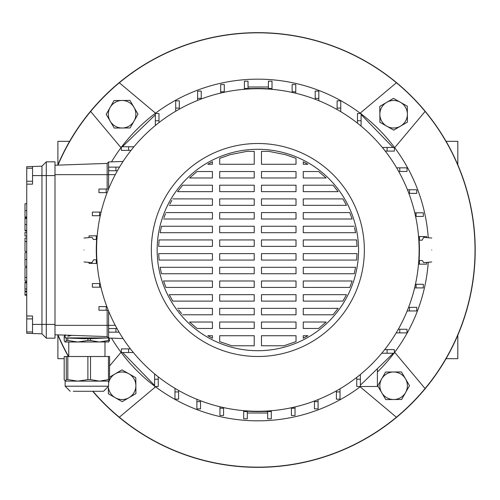 <?xml version="1.0" encoding="UTF-8"?>
<svg xmlns="http://www.w3.org/2000/svg" width="500" height="500" viewBox="0 0 500 500"><rect width="100%" height="100%" fill="white"/><g stroke="black" fill="none" stroke-linecap="round" stroke-linejoin="round"><path stroke-width="0.75" d="M57.894 164.819L57.894 141.325L69.625 141.325M64.181 358.675L57.894 358.675L57.894 335.181M446.081 358.675L457.812 358.675L457.812 335.181M457.812 164.819L457.812 141.325L446.081 141.325M411.544 403.688A217.35 217.35 0 0 0 411.544 96.312A217.35 217.35 0 0 0 57.756 165.138A217.35 217.35 0 0 1 475.2 250A217.35 217.35 0 0 1 92.681 391.275A217.35 217.35 0 0 0 411.544 403.688M57.756 334.862A217.35 217.35 0 0 0 68.388 356.5A217.35 217.35 0 0 1 57.756 334.862M360.588 113.506A170.837 170.837 0 0 0 121.744 146.756M121.356 147.269A170.837 170.837 0 0 0 111.506 161.863M111.506 338.137A170.837 170.837 0 0 0 154.613 386.112M155.119 386.494A170.837 170.837 0 0 0 360.588 386.494M92.95 391.275A217.144 217.144 0 0 0 425.075 388.531A217.144 217.144 0 0 0 119.325 82.781A217.144 217.144 0 0 0 57.981 165.131M57.981 334.869A217.144 217.144 0 0 0 68.619 356.5M394.675 147.7L425.075 111.469M396.381 82.781L360.156 113.181M360.156 386.819L396.381 417.219M425.075 388.531L394.675 352.3M119.325 417.219L155.55 386.819M121.031 352.3L109.562 365.975M155.55 113.181L119.325 82.781M90.638 111.469L121.031 147.7M377.394 372.044A170.837 170.837 0 0 0 393.963 353.244M394.35 352.731A170.837 170.837 0 0 0 428.25 262.256M428.25 237.744A170.837 170.837 0 0 0 361.094 113.888M247.312 413.013L267.669 413.013M271.294 411.531L271.512 410.694M419.381 236.562L418.544 236.337M268.394 86.988L248.038 86.988M244.412 88.469L244.194 89.306M94.531 259.819L93.581 259.819L91.994 262.656L83.975 261.956M83.975 250C83.975 265.419 83.975 265.419 83.975 250C83.975 234.581 83.975 234.581 83.975 250M431.731 250C431.731 234.581 431.731 234.581 431.731 250C431.731 265.419 431.731 265.419 431.731 250M431.731 238.044L423.713 237.344L422.125 240.181L419.056 240.181M26.738 318.9L26.738 316.006L32.538 316.006L32.538 333.494L26.738 333.294L26.738 318.9L32.538 318.9M26.738 316.006L26.738 168.206L32.538 168.206M157.15 250A100.706 100.706 0 0 1 257.856 149.294A100.706 100.706 0 0 1 358.556 250A100.706 100.706 0 0 1 257.856 350.706A100.706 100.706 0 0 1 157.15 250M364.356 250A106.5 106.5 0 0 1 257.856 356.5A106.5 106.5 0 0 1 151.35 250A106.5 106.5 0 0 1 257.856 143.5A106.5 106.5 0 0 1 364.356 250M419.125 250A161.275 161.275 0 0 1 257.856 411.275A161.275 161.275 0 0 1 96.581 250A161.275 161.275 0 0 1 257.856 88.725A161.275 161.275 0 0 1 419.125 250M387.106 353.244L394.35 353.244L394.35 349.619L387.106 349.619L387.106 353.244L381.75 353.244M133.356 352.519L121.356 352.519L121.356 348.894L130.463 348.894M382.35 147.481L394.35 147.481L394.35 151.106L385.244 151.106M360.369 374.494L360.369 386.494L356.75 386.494L356.75 377.394M361.094 120.75L361.094 113.506L357.469 113.506L357.469 120.75L361.094 120.75L361.094 126.106M154.613 379.25L154.613 386.494L158.238 386.494L158.238 379.25L154.613 379.25L154.613 373.894M122.669 352.519L154.613 385.475M155.338 125.506L155.338 113.506L158.963 113.506L158.963 122.606M128.6 146.756L121.356 146.756L121.356 150.381L128.6 150.381L128.6 146.756L133.956 146.756M283.906 345.775L296.025 341.625L296.025 335.719L261.475 335.719L261.475 345.775L283.906 345.775M303.269 338.256L307.9 335.719L303.269 338.256L303.269 335.719L307.9 335.719M318.631 328.469L326.138 322.031L303.269 322.031L303.269 328.469L318.631 328.469M333.05 314.788L338.144 308.35L303.269 308.35L303.269 314.788L333.05 314.788M342.944 301.106L346.488 294.669L303.269 294.669L303.269 301.106L342.944 301.106M349.781 287.425L352.15 280.988L303.269 280.988L303.269 287.425L349.781 287.425M354.231 273.744L355.588 267.306L303.269 267.306L303.269 273.744L354.231 273.744M356.6 260.062L357.044 253.625L303.269 253.625L303.269 260.062L356.6 260.062M357.044 246.375L356.6 239.938L303.269 239.938L303.269 246.375L357.044 246.375M354.225 226.256L303.269 226.256L303.269 232.694L355.588 232.694L354.538 227.537M352.15 219.013L349.781 212.575L303.269 212.575L303.269 219.013L352.15 219.013M346.488 205.331L342.944 198.894L346.488 205.331L303.269 205.331L303.269 198.894L342.944 198.894M338.144 191.65L333.05 185.212L303.269 185.212L303.269 191.65L338.144 191.65M326.138 177.969L318.631 171.531L303.269 171.531L303.269 177.969L326.138 177.969M307.9 164.281L303.269 161.744L303.269 164.281L307.9 164.281M296.025 158.375L285.631 154.713L268.831 151.356L261.475 151.356L261.475 164.281L296.025 164.281L296.025 158.375M231.8 345.775L254.231 345.775L254.231 335.719L219.681 335.719L219.681 341.625L231.8 345.775M246.875 151.356L230.075 154.713L219.681 158.375L230.075 154.713L246.875 151.356L254.231 151.356L254.231 164.281L219.681 164.281L219.681 158.375M212.438 161.744L207.806 164.281L212.438 161.744L212.438 164.281L207.806 164.281M197.075 171.531L189.569 177.969L197.075 171.531L212.438 171.531L212.438 177.969L189.569 177.969M182.656 185.212L177.562 191.65L182.656 185.212L212.438 185.212L212.438 191.65L177.562 191.65M171.894 200.369L169.887 204.025M165.475 213.688L163.994 217.712M161.481 226.256L160.119 232.694L212.438 232.694L212.438 226.256L161.481 226.256M159.106 239.938L158.663 246.375L159.106 239.938L212.438 239.938L212.438 246.375L158.663 246.375M158.663 253.625L159.106 260.062L158.663 253.625L212.438 253.625L212.438 260.062L159.106 260.062M160.119 267.306L161.481 273.744L160.119 267.306L212.438 267.306L212.438 273.744L161.481 273.744M163.556 280.988L165.925 287.425L163.556 280.988L212.438 280.988L212.438 287.425L165.925 287.425M169.219 294.669L172.763 301.106L169.219 294.669L212.438 294.669L212.438 301.106L172.763 301.106M178.688 309.875L181.594 313.538M189.569 322.031L197.075 328.469L212.438 328.469L212.438 322.031L189.569 322.031M207.806 335.719L212.438 338.256L212.438 335.719L207.806 335.719L208.719 336.244M254.231 322.031L254.231 328.469L219.681 328.469L219.681 322.031L254.231 322.031M261.475 328.469L261.475 322.031L296.025 322.031L296.025 328.469L261.475 328.469M254.231 308.35L254.231 314.788L219.681 314.788L219.681 308.35L254.231 308.35M261.475 314.788L261.475 308.35L296.025 308.35L296.025 314.788L261.475 314.788M177.562 308.35L212.438 308.35L212.438 314.788L182.656 314.788M254.231 294.669L254.231 301.106L219.681 301.106L219.681 294.669L254.231 294.669M261.475 301.106L261.475 294.669L296.025 294.669L296.025 301.106L261.475 301.106M254.231 280.988L254.231 287.425L219.681 287.425L219.681 280.988L254.231 280.988M261.475 287.425L261.475 280.988L296.025 280.988L296.025 287.425L261.475 287.425M254.231 267.306L254.231 273.744L219.681 273.744L219.681 267.306L254.231 267.306M261.475 273.744L261.475 267.306L296.025 267.306L296.025 273.744L261.475 273.744M254.231 253.625L254.231 260.062L219.681 260.062L219.681 253.625L254.231 253.625M261.475 260.062L261.475 253.625L296.025 253.625L296.025 260.062L261.475 260.062M254.231 239.938L254.231 246.375L219.681 246.375L219.681 239.938L254.231 239.938M261.475 246.375L261.475 239.938L296.025 239.938L296.025 246.375L261.475 246.375M254.231 226.256L254.231 232.694L219.681 232.694L219.681 226.256L254.231 226.256M261.475 232.694L261.475 226.256L296.025 226.256L296.025 232.694L261.475 232.694M254.231 212.575L254.231 219.013L219.681 219.013L219.681 212.575L254.231 212.575M261.475 219.013L261.475 212.575L296.025 212.575L296.025 219.013L261.475 219.013M165.925 212.575L212.438 212.575L212.438 219.013L163.556 219.013M254.231 198.894L254.231 205.331L219.681 205.331L219.681 198.894L254.231 198.894M261.475 205.331L261.475 198.894L296.025 198.894L296.025 205.331L261.475 205.331M172.763 198.894L212.438 198.894L212.438 205.331L169.219 205.331M254.231 185.212L254.231 191.65L219.681 191.65L219.681 185.212L254.231 185.212M261.475 191.65L261.475 185.212L296.025 185.212L296.025 191.65L261.475 191.65M254.231 171.531L254.231 177.969L219.681 177.969L219.681 171.531L254.231 171.531M261.475 177.969L261.475 171.531L296.025 171.531L296.025 177.969L261.475 177.969M268.781 410.9L268.719 411.2A161.562 161.562 0 0 1 246.988 411.2L246.925 410.9M96.95 260.931L96.656 260.869A161.562 161.562 0 0 1 96.656 239.131L96.95 239.069M246.925 89.1L246.988 88.8A161.562 161.562 0 0 1 268.719 88.8L268.781 89.1M418.756 239.069L419.05 239.131A161.562 161.562 0 0 1 419.05 260.869L418.756 260.931M418.562 236.562L426.656 236.562L426.656 237.6M32.538 333.494L41.956 333.825L41.956 166.175L26.738 166.706L26.738 168.206M96.587 259.819L93.581 259.819M419.119 240.181L422.125 240.181M419.412 236.562L419.412 240.181M419.075 260.538L422.319 260.538L423.713 262.656L431.731 261.956M419.412 260.538L419.412 264.163L426.656 264.163L426.656 262.4M123.062 161.456L108.606 161.962L107.156 163.412L54.994 165.231M108.606 311.112L108.606 338.038L107.156 336.587L54.994 334.769M158.238 376.825L158.238 379.25M128.6 352.519L128.6 348.894M416.087 216.438L423.331 216.438L423.331 212.812L416.087 212.812L416.087 216.438L415.594 216.438M414.781 212.812L416.087 212.812M399.775 332.881L407.019 332.881L407.019 329.263L399.775 329.263L399.775 332.881L396.2 332.881M398.306 329.263L399.775 329.263M107.156 336.587L107.156 310.238M107.156 189.037L107.156 163.412M201.238 98.356L201.238 91.112L197.613 91.112L197.613 98.356L201.238 98.356L201.238 98.994M197.613 100.4L197.613 98.356M318.819 98.356L318.819 91.112L315.194 91.112L315.194 98.356L318.819 98.356L318.819 100.694M315.194 99.262L315.194 98.356M108.606 161.962L108.606 188.888M360.369 379.25L356.75 379.25M377.394 368.681L377.394 386.494L360.369 386.494M384.681 349.619L387.106 349.619M243.694 411.556L243.694 418.8L247.312 418.8L247.312 411.556L243.694 411.556L243.694 410.65M271.294 410.712L271.294 411.556L247.312 411.219L247.312 411.556M224.294 91.769L224.294 84.525L220.669 84.525L220.669 91.769L224.294 91.769L224.294 92.256M220.669 93.075L220.669 91.769M340.737 108.081L340.737 100.838L337.113 100.838L337.113 108.081L340.737 108.081L340.737 111.656M337.113 109.55L337.113 108.081M336.388 391.919L336.388 399.162L340.012 399.162L340.012 391.919L336.388 391.919L336.388 390.856M340.012 388.775L340.012 391.919M219.944 408.231L219.944 415.475L223.569 415.475L223.569 408.231L219.944 408.231L219.944 406.756M223.569 407.587L223.569 408.231M387.106 147.481L387.106 151.106M357.469 123.175L357.469 120.75M131.025 150.381L128.6 150.381M155.338 120.75L158.963 120.75M418.506 264.163L419.412 264.163M248.038 88.444L248.038 81.2L244.412 81.2L244.412 88.444L268.394 88.781L268.394 81.2L272.019 81.2L272.019 89.35M244.412 89.288L244.412 88.444M123.062 338.544L108.606 338.038M314.469 401.644L314.469 408.888L318.094 408.888L318.094 401.644L314.469 401.644L314.469 401.006M318.094 399.6L318.094 401.644M196.887 401.644L196.887 408.888L200.512 408.888L200.512 401.644L196.887 401.644L196.887 399.306M200.512 400.737L200.512 401.644M399.775 171.462L407.019 171.462L407.019 167.844L399.775 167.844L399.775 171.462L398.713 171.462M396.631 167.844L399.775 167.844M416.087 287.906L423.331 287.906L423.331 284.288L416.087 284.288L416.087 287.906L414.606 287.906M415.438 284.288L416.087 284.288M268.394 88.444L272.019 88.444M291.413 408.231L291.413 415.475L295.038 415.475L295.038 408.231L291.413 408.231L291.413 407.744M295.038 406.925L295.038 408.231M174.969 391.919L174.969 399.162L178.594 399.162L178.594 391.919L174.969 391.919L174.969 388.344M178.594 390.45L178.594 391.919M409.494 193.381L416.744 193.381L416.744 189.762L409.494 189.762L409.494 193.381L408.862 193.381M407.456 189.762L409.494 189.762M409.494 310.963L416.744 310.963L416.744 307.344L409.494 307.344L409.494 310.963L407.156 310.963M408.587 307.344L409.494 307.344M179.319 108.081L179.319 100.838L175.694 100.838L175.694 108.081L179.319 108.081L179.319 109.144M175.694 111.225L175.694 108.081M295.763 91.769L295.763 84.525L292.137 84.525L292.137 91.769L295.763 91.769L295.763 93.244M292.137 92.413L292.137 91.769M267.669 411.556L267.669 418.8L271.294 418.8L271.294 411.556M99.619 212.094L92.375 212.094L92.375 215.712L99.619 215.712L99.619 212.094L101.1 212.094M100.269 215.712L99.619 215.712M106.213 306.619L98.963 306.619L98.963 310.238L106.213 310.238L106.213 306.619L106.844 306.619M108.256 310.238L106.213 310.238M97.206 235.837L89.05 235.837L89.05 237.6M96.638 239.462L93.387 239.462L91.994 237.344L83.975 238.044M96.294 239.462L96.294 235.837M115.931 328.537L108.688 328.537L108.688 332.156L115.931 332.156L115.931 328.537L116.994 328.537M119.075 332.156L115.931 332.156M115.931 167.119L108.688 167.119L108.688 170.738L115.931 170.738L115.931 167.119L119.506 167.119M117.4 170.738L115.931 170.738M97.144 263.438L89.05 263.438L89.05 262.4M96.294 263.438L96.294 259.819M106.213 189.037L98.963 189.037L98.963 192.656L106.213 192.656L106.213 189.037L108.55 189.037M107.119 192.656L106.213 192.656M99.619 283.562L92.375 283.562L92.375 287.188L99.619 287.188L99.619 283.562L100.113 283.562M100.925 287.188L99.619 287.188M54.994 175.594L54.994 161.831L46.3 161.831L46.3 175.594L54.994 175.594L54.994 338.169L46.3 338.169L46.3 175.594L32.538 175.594L32.538 184.144L26.738 184.144M41.956 333.825L46.3 338.169M41.956 166.175L46.3 161.831M32.538 166.506L32.538 175.594M26.738 217L25 217L26.738 216.925M25 216.925L25 203.744L26.738 203.744M26.738 232.269L25 232.269L25 236.075L26.738 236.075M25 241.719L25 251.444L25 238.056L26.738 238.056M25 241.544L26.738 241.544M25 241.494L26.738 241.494M26.738 252.625L25 252.625L25 266.3L26.738 266.3M26.738 291.3L25 291.3L25 282.119L26.738 282.119L25 282.119M25 282.787L26.738 282.787M26.738 230.825L25 230.825L25 217.731L26.738 217.731L25 217.731M25 230.369L26.738 230.369M25 218.4L26.738 218.4M26.738 294.637L25 294.637L25 291.869L26.738 291.875M26.738 281.05L25 281.05L25 267.512L25 277.525M25 277.4L26.738 277.4M25 277.375L26.738 277.375M122.444 146.694L155.338 114.812M361.094 114.525L393.038 147.481M393.119 353.444L360.369 385.181M66.294 356.5L67.819 356.5L67.819 379.613L66.294 379.613L66.294 356.5L64.181 356.5L64.181 379.613L65.237 381.131L66.294 379.613M67.819 338.025L67.819 340.487L66.294 340.487L66.294 337.956M71.744 335.35L67.819 336.287M73.306 391.275L103.537 391.275L73.306 391.275M70.206 391.275L65.138 386.206L108.606 386.206L108.606 381.131L65.237 381.131M87.888 356.5L90.512 356.5L90.512 379.613L87.888 379.613L87.888 356.5L67.819 356.5M108.469 356.5L109.562 356.5L109.562 379.613L108.469 379.613L108.469 356.5L90.512 356.5M67.819 379.613L77.856 381.131L87.888 379.613M90.512 379.613L99.488 381.131L108.469 379.613M109.562 379.613L108.506 381.131M108.706 341.956L65.138 342.013L66.294 340.487M65.237 334.769L64.181 336.287L64.181 340.487L65.037 341.95M67.819 340.487L77.856 342.013L87.888 340.487L87.888 338.688M90.512 338.669L90.512 340.487L99.488 342.013L108.469 340.487L108.469 337.919L65.138 337.912L85.406 338.762L86.875 338.456M90.512 340.487L87.888 340.487M109.562 338.069L109.562 340.487L108.506 342.013M109.562 340.487L108.469 340.487M108.488 337.912L88.338 338.762L85.5 338.425L84.275 338.481L85.406 338.762M109.562 377.156L121.981 369.862L128.887 373.787A13.762 13.762 0 0 1 135.863 385.656L135.919 393.606L122.212 401.656L108.387 393.806L108.344 387.819M108.606 383.006A13.762 13.762 0 0 1 128.887 373.787L135.8 377.713L135.863 385.656A13.762 13.762 0 0 1 115.3 397.731A13.762 13.762 0 0 1 108.438 387.5M134.062 121.037A13.762 13.762 0 0 1 122.194 128.006L114.25 128.062L106.2 114.356L114.05 100.531L129.944 100.419L137.988 114.125L130.144 127.95L122.194 128.006A13.762 13.762 0 0 1 110.125 107.444A13.762 13.762 0 0 1 133.963 107.275A13.762 13.762 0 0 1 134.062 121.037M386.819 126.213A13.762 13.762 0 0 1 379.844 114.344L379.787 106.394L393.494 98.344L407.319 106.194L407.438 122.088L393.725 130.137L379.906 122.287L379.844 114.344A13.762 13.762 0 0 1 400.406 102.269A13.762 13.762 0 0 1 400.581 126.112A13.762 13.762 0 0 1 386.819 126.213M381.644 378.963A13.762 13.762 0 0 1 393.512 371.994L401.456 371.938L409.506 385.644L401.656 399.469L385.763 399.581L377.719 385.875L385.562 372.05L393.512 371.994A13.762 13.762 0 0 1 405.581 392.556A13.762 13.762 0 0 1 381.744 392.725A13.762 13.762 0 0 1 381.644 378.963M115.262 325.35L54.994 325.35M115.262 174.65L54.994 174.65M32.538 324.406L54.994 324.406M25 210.669L26.738 210.669M25 259.556L26.738 259.556M25 288.975L26.738 288.975M25 224.587L26.738 224.587M26.738 331.944L32.538 331.944M26.738 181.25L32.538 181.25M25 251.444L26.738 251.444M25 295.212L26.738 295.212M25 267.512L26.738 267.512M68.763 356.5L68.763 342.013M65.138 386.206L65.138 381.131M108.606 386.206L103.537 391.275M104.987 356.5L104.987 342.013M65.138 335.119L65.138 337.912"/></g></svg>

